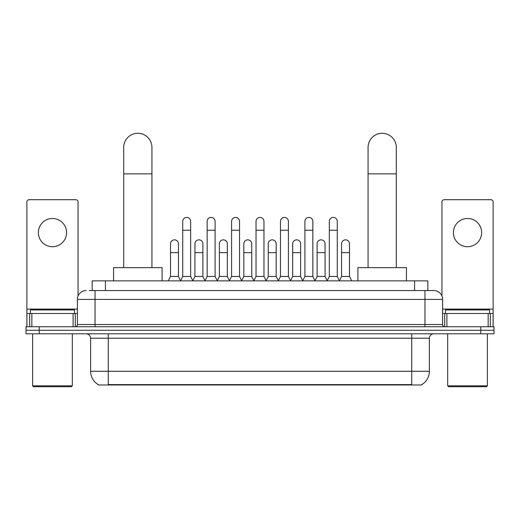 <?xml version="1.0" encoding="UTF-8"?>
<svg xmlns="http://www.w3.org/2000/svg" width="520" height="520" viewBox="0 0 520 520"><rect width="100%" height="100%" fill="white"/><g stroke="black" fill="none" stroke-linecap="round" stroke-linejoin="round"><path stroke-width="0.78" d="M89.297 290.57L95.03 290.57L89.297 290.57L92.17 290.57L92.17 280.865L427.83 280.865L427.83 290.57M421.882 384.527L421.882 384.963L98.117 384.963L98.117 384.527M98.248 384.605A15.438 15.438 0 0 1 90.623 371.287L108.264 371.287L108.264 384.605L411.736 384.605L411.736 371.287L429.377 371.287L429.377 338.208A4.413 4.413 0 0 1 433.791 333.794M90.623 371.287L90.623 338.208C90.356 335.524 88.888 334.054 86.21 333.794M421.753 384.605A15.438 15.438 0 0 0 429.377 371.287M39.234 326.736L494 326.736L494 330.265L26 330.265L26 333.794L39.234 333.794L39.234 330.265L26 330.265L26 326.736L39.234 326.736L39.234 330.265L494 330.265L494 333.794L39.234 333.794M86.21 290.57A8.821 8.821 0 0 0 77.389 299.39L77.389 324.532A2.204 2.204 0 0 1 75.179 326.736M433.791 290.57L424.97 290.57L433.791 290.57A8.821 8.821 0 0 1 442.611 299.39L442.611 324.532C442.741 325.871 443.476 326.606 444.821 326.736M442.611 299.39L95.03 299.39L95.03 290.57L424.97 290.57L424.97 324.532L442.611 324.532M52.468 218.491A14.118 14.118 0 0 0 38.35 232.609A14.118 14.118 0 0 0 52.468 246.721A14.118 14.118 0 0 0 66.58 232.609A14.118 14.118 0 0 0 52.468 218.491M73.086 326.736L73.086 313.502L31.844 313.502L31.844 326.736M78.052 296.036L78.052 201.91A2.204 2.204 0 0 0 75.842 199.7L29.088 199.7A2.204 2.204 0 0 0 26.884 201.91L26.884 313.502L31.844 313.502M73.086 313.502L77.389 313.502M26.884 326.736L26.884 313.502M71.435 386.724L33.501 386.724L32.617 385.847L72.312 385.847L71.435 386.724M32.617 333.794L32.617 385.847M72.312 333.794L72.312 385.847M74.523 313.502L74.523 309.978L30.413 309.978L30.413 313.502M123.702 267.631L123.702 147.388A14.118 14.118 0 0 1 137.82 133.276A14.118 14.118 0 0 1 151.931 147.388A14.118 14.118 0 0 0 137.82 133.276M151.931 267.631L151.931 147.388M162.078 280.865L162.078 267.631L113.555 267.631L113.555 280.865M368.069 267.631L368.069 147.388A14.118 14.118 0 0 1 382.181 133.276A14.118 14.118 0 0 1 396.299 147.388A14.118 14.118 0 0 0 382.181 133.276M396.299 267.631L396.299 147.388M406.445 280.865L406.445 267.631L357.923 267.631L357.923 280.865M180.518 280.865L182.722 276.452L190.658 276.452L192.868 280.865M190.658 276.452L190.658 221.403A3.972 3.972 0 0 0 186.693 217.431A3.972 3.972 0 0 1 186.94 217.444M182.722 276.452L182.722 230.224L190.658 230.224M182.722 230.224L182.722 221.403A3.972 3.972 0 0 1 186.693 217.431M204.952 280.865L207.155 276.452L215.098 276.452L217.302 280.865M215.098 276.452L215.098 221.403A3.972 3.972 0 0 0 211.127 217.431A3.972 3.972 0 0 1 211.374 217.444M207.155 276.452L207.155 230.224L215.098 230.224M207.155 230.224L207.155 221.403A3.972 3.972 0 0 1 211.127 217.431M229.385 280.865L231.595 276.452L239.531 276.452L241.742 280.865M239.531 276.452L239.531 221.403A3.972 3.972 0 0 0 235.567 217.431A3.972 3.972 0 0 1 235.814 217.444M231.595 276.452L231.595 230.224L239.531 230.224M231.595 230.224L231.595 221.403A3.972 3.972 0 0 1 235.567 217.431M253.825 280.865L256.029 276.452L263.971 276.452L266.175 280.865M263.971 276.452L263.971 221.403A3.972 3.972 0 0 0 260 217.431A3.972 3.972 0 0 1 260.247 217.444M256.029 276.452L256.029 230.224L263.971 230.224M256.029 230.224L256.029 221.403A3.972 3.972 0 0 1 260 217.431M278.258 280.865L280.469 276.452L288.405 276.452L290.615 280.865M288.405 276.452L288.405 221.403A3.972 3.972 0 0 0 284.433 217.431A3.972 3.972 0 0 1 284.687 217.444M280.469 276.452L280.469 230.224L288.405 230.224M280.469 230.224L280.469 221.403A3.972 3.972 0 0 1 284.433 217.431M302.699 280.865L304.902 276.452L312.845 276.452L315.048 280.865M312.845 276.452L312.845 221.403A3.972 3.972 0 0 0 308.874 217.431A3.972 3.972 0 0 1 309.12 217.444M304.902 276.452L304.902 230.224L312.845 230.224M304.902 230.224L304.902 221.403A3.972 3.972 0 0 1 308.874 217.431M327.132 280.865L329.342 276.452L337.279 276.452L339.482 280.865M337.279 276.452L337.279 221.403A3.972 3.972 0 0 0 333.307 217.431A3.972 3.972 0 0 1 333.56 217.444M329.342 276.452L329.342 230.224L337.279 230.224M329.342 230.224L329.342 221.403A3.972 3.972 0 0 1 333.307 217.431M168.298 280.865L170.502 276.452L178.444 276.452L180.583 280.728M178.444 276.452L178.444 243.815A3.972 3.972 0 0 0 174.72 239.85A3.972 3.972 0 0 1 178.444 243.815M170.502 276.452L170.502 252.636L178.444 252.636M170.502 252.636L170.502 243.815A3.972 3.972 0 0 1 174.72 239.85M192.797 280.728L194.942 276.452L202.878 276.452L205.017 280.728M202.878 276.452L202.878 243.815A3.972 3.972 0 0 0 199.16 239.85A3.972 3.972 0 0 1 202.878 243.815M194.942 276.452L194.942 252.636L202.878 252.636M194.942 252.636L194.942 243.815A3.972 3.972 0 0 1 199.16 239.85M217.237 280.728L219.375 276.452L227.318 276.452L229.457 280.728M227.318 276.452L227.318 243.815A3.972 3.972 0 0 0 223.594 239.85A3.972 3.972 0 0 1 227.318 243.815M219.375 276.452L219.375 252.636L227.318 252.636M219.375 252.636L219.375 243.815A3.972 3.972 0 0 1 223.594 239.85M241.67 280.728L243.815 276.452L251.752 276.452L253.89 280.728M251.752 276.452L251.752 243.815A3.972 3.972 0 0 0 248.034 239.85A3.972 3.972 0 0 1 251.752 243.815M243.815 276.452L243.815 252.636L251.752 252.636M243.815 252.636L243.815 243.815A3.972 3.972 0 0 1 248.034 239.85M266.11 280.728L268.249 276.452L276.185 276.452L278.33 280.728M276.185 276.452L276.185 243.815A3.972 3.972 0 0 0 272.467 239.85A3.972 3.972 0 0 1 276.185 243.815M268.249 276.452L268.249 252.636L276.185 252.636M268.249 252.636L268.249 243.815A3.972 3.972 0 0 1 272.467 239.85M290.543 280.728L292.682 276.452L300.625 276.452L302.764 280.728M300.625 276.452L300.625 243.815A3.972 3.972 0 0 0 296.907 239.85A3.972 3.972 0 0 1 300.625 243.815M292.682 276.452L292.682 252.636L300.625 252.636M292.682 252.636L292.682 243.815A3.972 3.972 0 0 1 296.907 239.85M314.983 280.728L317.122 276.452L325.058 276.452L327.204 280.728M325.058 276.452L325.058 243.815A3.972 3.972 0 0 0 321.341 239.85A3.972 3.972 0 0 1 325.058 243.815M317.122 276.452L317.122 252.636L325.058 252.636M317.122 252.636L317.122 243.815A3.972 3.972 0 0 1 321.341 239.85M339.417 280.728L341.556 276.452L349.499 276.452L351.702 280.865M349.499 276.452L349.499 243.815A3.972 3.972 0 0 0 345.781 239.85A3.972 3.972 0 0 1 349.499 243.815M341.556 276.452L341.556 252.636L349.499 252.636M341.556 252.636L341.556 243.815A3.972 3.972 0 0 1 345.781 239.85M467.532 218.491A14.118 14.118 0 0 0 453.421 232.609A14.118 14.118 0 0 0 467.532 246.721A14.118 14.118 0 0 0 481.65 232.609A14.118 14.118 0 0 0 467.532 218.491M488.156 326.736L488.156 313.502L446.914 313.502L446.914 326.736M493.116 326.736L493.116 313.502L493.116 326.736M488.156 313.502L493.116 313.502L493.116 201.91A2.204 2.204 0 0 0 490.913 199.7L444.158 199.7A2.204 2.204 0 0 0 441.948 201.91L441.948 296.036M442.611 313.502L446.914 313.502M486.499 386.724L448.565 386.724L447.688 385.847L487.383 385.847L486.499 386.724M447.688 333.794L447.688 385.847M487.383 333.794L487.383 385.847M489.587 313.502L489.587 309.978L445.478 309.978L445.478 313.502M409.975 384.963L409.975 384.527M110.026 384.963L110.026 384.527M105.404 290.57L105.404 280.865M414.596 290.57L414.596 280.865M411.736 333.794L411.736 338.208L90.623 338.208M429.377 338.208L411.736 338.208L411.736 371.287L108.264 371.287L108.264 333.794M480.766 333.794L480.766 326.736M95.03 326.736L95.03 299.39L77.389 299.39M77.389 324.532L424.97 324.532L424.97 326.736M77.389 309.094L26.884 309.094M75.257 313.502L75.257 326.736M26.916 313.502L26.916 326.736M29.672 326.736L29.672 313.502M123.702 173.856L151.931 173.856M368.069 173.856L396.299 173.856M493.116 309.094L442.611 309.094M493.084 326.736L493.084 313.502M490.328 313.502L490.328 326.736M444.743 326.736L444.743 313.502"/></g></svg>
